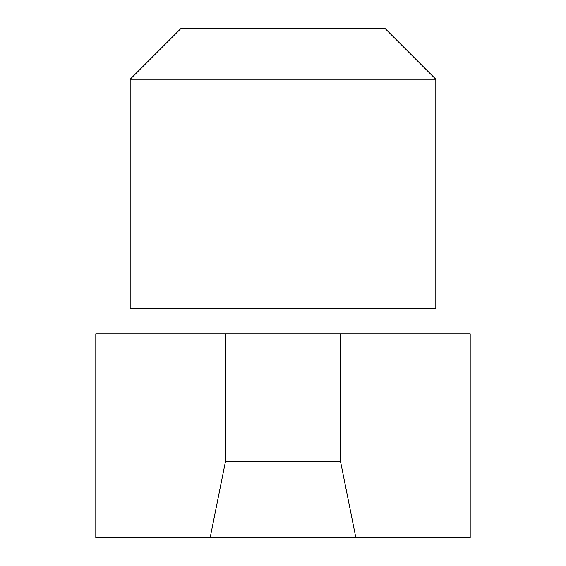 <?xml version="1.0" encoding="UTF-8"?>
<svg xmlns="http://www.w3.org/2000/svg" width="566" height="566" viewBox="0 0 566 566"><rect width="100%" height="100%" fill="white"/><g stroke="black" fill="none" stroke-linecap="round" stroke-linejoin="round"><path stroke-width="0.85" d="M134.001 308.47L134.001 333.94M432 333.94L432 308.47M130.18 79.24L130.18 308.47L435.82 308.47L435.82 79.24L384.88 28.3L181.12 28.3L130.18 79.24L435.82 79.24M95.796 537.7L95.796 333.94L225.509 333.94L225.509 461.29L210.156 537.7L95.796 537.7M355.844 537.7L340.491 461.29L340.491 333.94L470.205 333.94L470.205 537.7L210.156 537.7M340.491 333.94L225.509 333.94M340.491 461.29L225.509 461.29"/></g></svg>
